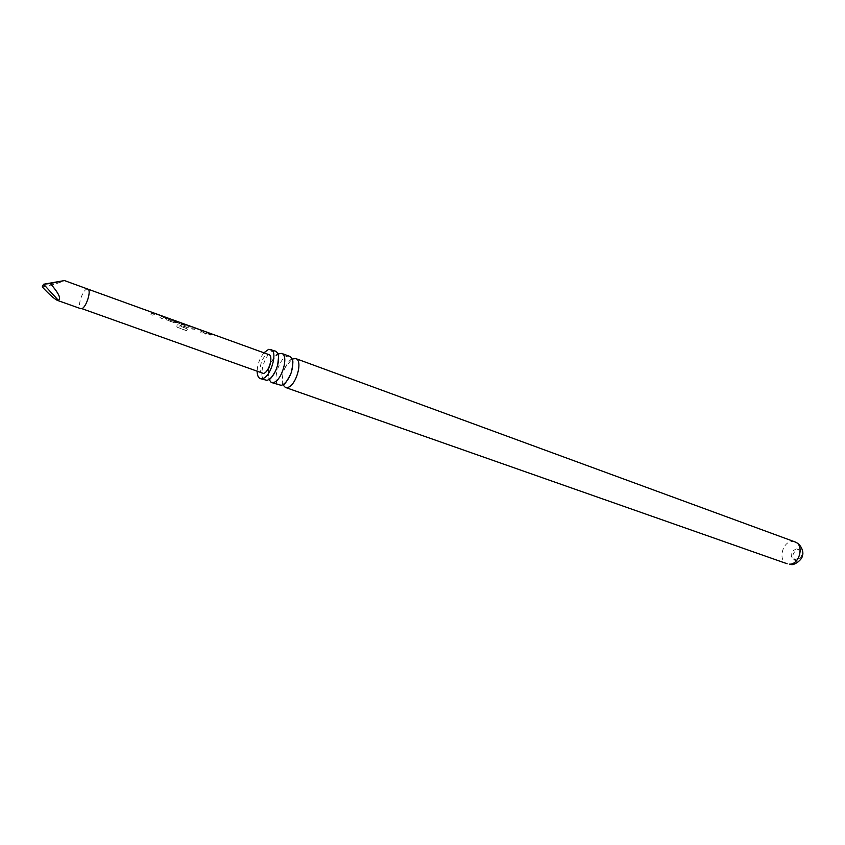 <?xml version="1.0" encoding="UTF-8"?>
<svg xmlns="http://www.w3.org/2000/svg" width="845" height="845" viewBox="0 0 845 845"><rect width="100%" height="100%" fill="white"/><g stroke="black" fill="none" stroke-linecap="round" stroke-linejoin="round"><path stroke-width="0.63" stroke-dasharray="4.22 3.17" d="M210.975 334.958L208.662 333.49M289.592 356.315L287.427 356.231C278.85 357.625 271.53 383.334 279.199 385.246M275.459 351.129L273.315 351.055C264.812 352.502 257.419 378.38 264.992 380.261M798.039 549.567L799.296 549.768C803.225 554.172 802.349 557.795 796.677 560.626L795.462 560.436C791.522 556.052 792.378 552.429 798.039 549.567M794.86 559.981C800.532 557.151 801.409 553.528 797.49 549.113L796.233 548.912C790.571 551.774 789.705 555.408 793.656 559.791L794.86 559.981M42.25 286.93C54.207 284.585 61.231 282.483 63.333 280.646M154.075 313.062L152.533 312.967L150.727 314.192L152.85 314.953L155.248 313.622L162.303 316.146L159.969 317.519L162.071 318.28L164.627 317.224L163.465 316.505M167.49 317.921L165.483 318.311L166.412 319.854L173.711 322.484L178.348 321.892M181.432 322.959L179.837 322.843L176.996 325.145L176.827 326.571L177.82 327.438L186.47 330.543L187.664 328.853L179.52 325.916L182.742 323.572L189.629 326.033L188.435 326.476L182.362 324.343L181.242 325.209L187.157 327.332L191.699 327.015L190.59 326.318M194.846 327.818L193.241 327.691L191.392 328.863L193.431 329.603L195.903 328.325L202.705 330.765L200.297 332.074L202.325 332.814L205.113 331.525M207.754 332.486L204.617 333.638L206.634 334.366L209.402 333.131M262.13 373.384C257.281 372.17 262.077 355.47 267.516 354.562L268.868 354.604M176.637 321.227L174.757 321.522L167.796 319.083L169.211 318.586M282.832 384.707L282.969 373.289L284.892 367.934L292.053 359.041M263.904 352.809C259.626 358.343 257.366 364.607 257.144 371.599M268.678 369.392C267.928 377.261 267.928 380.683 268.71 379.637L268.678 369.392L271.393 361.85L277.54 354.129C276.516 354.139 274.467 356.717 271.393 361.85M207.986 332.951L204.606 333.891L206.624 334.62L210.014 333.68L208.113 332.666M203.793 331.43L193.906 327.892L191.382 329.127L193.431 329.867L195.818 328.631L202.62 331.06L200.286 332.338L202.314 333.067L205.008 331.821L203.909 331.145M190.474 326.614L180.492 323.033L177.017 325.367L176.858 326.74L177.873 327.617L186.523 330.722L187.685 329.075L179.52 325.916M179.531 326.149L182.657 323.867L189.544 326.328L188.393 326.762L182.319 324.628L181.231 325.462L187.146 327.596L191.667 326.751M191.572 327.047L181.316 323.255M176.647 322.653L178.612 322.283L174.714 321.818L167.743 319.368L169.813 319.146L167.384 318.216L165.271 319.23L173.7 322.748L176.689 322.367M163.349 316.801L153.167 313.157L150.716 314.446L152.839 315.217L155.163 313.917L162.208 316.452L159.948 317.783L162.06 318.544L164.617 316.959M164.521 317.266L153.97 313.368M87.827 289.085L86.729 289.159C82.197 290.522 76.916 307.844 80.782 308.689L80.793 308.689M795.008 541.909L792.399 541.497C782.312 541.222 777.632 561.017 787.16 563.763M283.265 384.507L282.864 384.623C281.871 385.616 281.913 381.834 282.969 373.289M292.127 359.231L291.567 359.273C290.342 359.305 288.124 362.199 284.892 367.934M797.49 549.113L799.296 549.768M793.656 559.791L795.462 560.436M207.648 332.782L209.666 333.511M194.741 328.113L205.008 331.821M167.384 318.216L169.475 318.977M176.531 321.522L178.612 322.272"/><path stroke-width="1.27" d="M210.236 334.715L208.683 333.236L211.113 334.726L210.236 334.715M208.662 333.49L211.102 334.736M271.213 382.447L281.195 385.341C284.86 384.221 288.039 380.408 290.754 373.891L291.282 372.423C293.733 363.846 293.173 358.47 289.592 356.315L281.649 353.4C289.275 355.27 281.712 381.444 273.199 382.531L271.213 382.447L269.048 379.5C270.125 379.574 272.322 376.68 275.65 370.807L277.667 365.188C279.389 357.572 278.649 352.883 275.459 351.129L268.657 349.344L263.904 352.809M257.144 371.599C257.26 375.455 258.316 377.789 260.302 378.613L266.967 380.345C270.104 379.437 272.998 376.257 275.65 370.807M42.25 286.93C49.084 294.271 54.122 298.76 57.365 300.387L58.326 300.292L43.57 284.247L42.25 286.93M263.418 373.427L81.838 308.636C86.348 307.422 91.714 289.898 87.827 289.085L268.868 354.604C273.738 355.777 268.858 372.666 263.418 373.427M292.053 359.041L295.697 358.555C303.408 360.466 295.919 386.471 287.342 387.506L285.335 387.411L282.832 384.707M260.302 378.613L262.277 378.687C270.727 377.557 278.354 351.256 270.801 349.407M277.667 365.188C278.734 356.611 278.829 352.872 277.931 353.97L281.649 353.4M50.309 283.487L64.452 280.572L43.57 284.247L50.309 283.487C58.791 293.268 61.453 298.876 58.326 300.292M795.008 541.909C802.285 544.761 803.69 553.327 802.507 555.366C802.222 560.277 793.318 565.833 791.026 564.439L789.579 564.154C799.645 564.618 804.493 544.708 795.008 541.909L295.697 358.555M290.754 373.891C286.782 381.56 284.29 385.098 283.265 384.507M291.282 372.423C294.725 357.15 291.388 359.97 292.127 359.231M80.793 308.689L57.365 300.387M787.16 563.763L285.335 387.411M87.827 289.085L64.452 280.572"/></g></svg>
